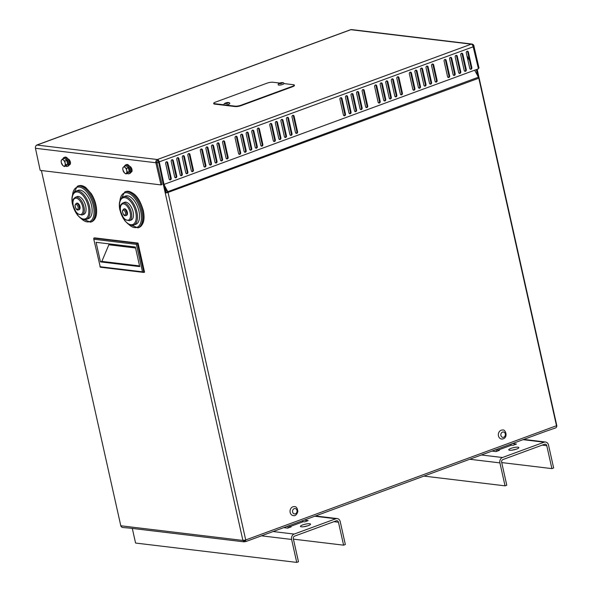 <?xml version="1.0" encoding="UTF-8"?>
<svg xmlns="http://www.w3.org/2000/svg" width="592" height="592" viewBox="0 0 592 592"><rect width="100%" height="100%" fill="white"/><g stroke="black" fill="none" stroke-linecap="round" stroke-linejoin="round"><path stroke-width="0.89" d="M556.369 427.291A2.065 1.717 96.9 0 0 556.754 425.359L477.167 69.286M477.744 75.894L476.331 69.597M41.396 170.533L120.798 525.77A2.065 1.717 -83.1 0 0 122.011 527.169A2.065 1.058 -110.2 0 0 122.64 527.502L129.818 528.123M545.313 431.487L555.533 427.942A2.065 1.717 96.9 0 0 556.302 427.372A2.065 1.058 69.8 0 0 556.495 425.737L478.81 78.196L168.024 192.43A2.065 1.058 -110.2 0 0 167.647 191.423L164.458 185.466M131.365 167.869A2.257 1.154 69.8 0 1 131.52 168.394A2.257 1.154 69.8 0 1 131.054 170.37A2.257 1.154 69.8 0 1 131.002 170.385M69.745 160.469A2.257 1.154 69.8 0 1 69.9 160.994A2.257 1.154 69.8 0 1 69.434 162.963A2.257 1.154 69.8 0 1 69.382 162.985M158.508 161.646A2.065 1.717 96.9 0 0 158.434 162.141M164.199 184.319L166.049 192.592L165.22 192.903L163.296 184.312L163.999 184.393L159.352 162.149A2.583 1.317 -110.2 0 0 157.383 159.522A2.583 2.146 96.9 0 0 155.851 162.748L161.002 184.904L40.189 170.392L35.453 148.281A2.583 2.146 -83.1 0 1 36.985 145.055A2.583 1.317 -110.2 0 0 36.645 145.092A2.583 1.317 -110.2 0 0 36.164 145.602M137.041 242.972L96.984 238.162A1.288 0.659 -110.2 0 0 96.814 238.176M164.902 187.435L167.27 191.86A1.036 0.525 69.8 0 1 167.455 192.356L168.024 192.43A2.065 0.444 167.4 0 1 165.22 192.903L242.905 540.437A2.065 0.444 -12.6 0 0 245.71 539.963L556.495 425.737M474.688 70.204L478.44 77.197A2.065 1.058 69.8 0 1 478.81 78.196M466.918 55.707L469.604 60.71M166.049 192.592L167.455 192.356M545.698 431.346L245.776 541.584L245.428 540.518M245.599 541.576L245.71 539.963L168.024 192.43M120.798 525.77L242.905 540.437L244.607 541.747L245.391 540.637M129.271 528.057L244.022 541.843L244.607 541.747L244.755 540.244M243.734 540.133L244.148 540.814M244.651 152.181A1.288 1.073 96.9 0 0 245.48 150.553L242.002 134.976A1.288 1.073 96.9 0 0 241.462 134.192M242.713 135.057L246.191 150.634A1.288 1.073 -83.1 0 1 244.111 151.404L240.633 135.827A1.288 1.073 -83.1 0 1 242.713 135.057L242.002 134.976M238.554 153.439L235.076 137.869A1.288 1.073 -83.1 0 1 237.155 137.1L240.641 152.677A1.288 1.073 -83.1 0 1 238.554 153.439M239.094 154.223A1.288 1.073 96.9 0 0 239.93 152.588L236.445 137.018A1.288 1.073 96.9 0 0 235.905 136.234M228.142 157.272A1.288 1.073 -83.1 0 1 226.055 158.034L222.577 142.457A1.288 1.073 -83.1 0 1 224.657 141.695L228.142 157.272L227.432 157.183L223.946 141.606A1.288 1.073 96.9 0 0 223.406 140.829M226.595 158.819A1.288 1.073 96.9 0 0 227.432 157.183M209.938 164.946A1.288 1.073 96.9 0 0 210.767 163.311L207.281 147.734A1.288 1.073 96.9 0 0 206.741 146.949M207.999 147.822L211.477 163.392A1.288 1.073 -83.1 0 1 209.39 164.162L205.912 148.585A1.288 1.073 -83.1 0 1 207.999 147.822L207.281 147.734M203.84 166.204L200.355 150.627A1.288 1.073 -83.1 0 1 202.442 149.865L205.92 165.434A1.288 1.073 -83.1 0 1 203.84 166.204M204.381 166.988A1.288 1.073 96.9 0 0 205.209 165.353L201.731 149.776A1.288 1.073 96.9 0 0 201.191 148.992M191.882 171.576A1.288 1.073 96.9 0 0 192.711 169.948L189.233 154.371A1.288 1.073 96.9 0 0 188.693 153.587M189.943 154.453L193.421 170.03A1.288 1.073 -83.1 0 1 191.342 170.799L187.856 155.222A1.288 1.073 -83.1 0 1 189.943 154.453L189.233 154.371M175.217 177.704A1.288 1.073 96.9 0 0 176.046 176.068L172.568 160.491A1.288 1.073 96.9 0 0 172.028 159.714M173.278 160.58L176.764 176.157A1.288 1.073 -83.1 0 1 174.677 176.919L171.199 161.35A1.288 1.073 -83.1 0 1 173.278 160.58L172.568 160.491M169.12 178.962L165.642 163.385A1.288 1.073 -83.1 0 1 167.721 162.622L171.206 178.199A1.288 1.073 -83.1 0 1 169.12 178.962M169.66 179.746A1.288 1.073 96.9 0 0 170.496 178.111L167.011 162.534A1.288 1.073 96.9 0 0 166.47 161.757M349.495 113.649A1.288 1.073 96.9 0 0 350.331 112.014L346.845 96.437A1.288 1.073 96.9 0 0 346.305 95.652M347.556 96.526L351.041 112.103A1.288 1.073 -83.1 0 1 348.954 112.865L345.476 97.288A1.288 1.073 -83.1 0 1 347.556 96.526L346.845 96.437M360.609 109.564A1.288 1.073 96.9 0 0 361.438 107.929L357.953 92.352A1.288 1.073 96.9 0 0 357.413 91.575M358.671 92.441L362.149 108.018A1.288 1.073 -83.1 0 1 360.069 108.78L356.584 93.203A1.288 1.073 -83.1 0 1 358.671 92.441L357.953 92.352M378.118 102.15L374.64 86.573A1.288 1.073 -83.1 0 1 376.719 85.803L380.205 101.38A1.288 1.073 -83.1 0 1 378.118 102.15M378.658 102.927A1.288 1.073 96.9 0 0 379.487 101.299L376.009 85.722A1.288 1.073 96.9 0 0 375.469 84.937M384.215 100.884A1.288 1.073 96.9 0 0 385.044 99.256L381.566 83.679A1.288 1.073 96.9 0 0 381.026 82.895M382.277 83.761L385.755 99.338A1.288 1.073 -83.1 0 1 383.675 100.107L380.19 84.53A1.288 1.073 -83.1 0 1 382.277 83.761L381.566 83.679M389.765 98.842A1.288 1.073 96.9 0 0 390.602 97.214L387.116 81.637A1.288 1.073 96.9 0 0 386.576 80.852M387.827 81.726L391.312 97.295A1.288 1.073 -83.1 0 1 389.225 98.065L385.747 82.488A1.288 1.073 -83.1 0 1 387.827 81.726L387.116 81.637M395.323 96.807A1.288 1.073 96.9 0 0 396.152 95.171L392.674 79.594A1.288 1.073 96.9 0 0 392.133 78.81M393.384 79.683L396.862 95.253A1.288 1.073 -83.1 0 1 394.783 96.022L391.305 80.445A1.288 1.073 -83.1 0 1 393.384 79.683L392.674 79.594M418.929 88.127A1.288 1.073 96.9 0 0 419.765 86.491L416.28 70.914A1.288 1.073 96.9 0 0 415.739 70.137M416.99 71.003L420.475 86.58A1.288 1.073 -83.1 0 1 418.389 87.342L414.911 71.773A1.288 1.073 -83.1 0 1 416.99 71.003L416.28 70.914M424.486 86.084A1.288 1.073 96.9 0 0 425.315 84.449L421.837 68.879A1.288 1.073 96.9 0 0 421.297 68.095M422.547 68.961L426.025 84.538A1.288 1.073 -83.1 0 1 423.946 85.3L420.461 69.73A1.288 1.073 -83.1 0 1 422.547 68.961L421.837 68.879M453.65 75.369A1.288 1.073 96.9 0 0 454.478 73.734L451 58.157A1.288 1.073 96.9 0 0 450.46 57.372M451.711 58.245L455.189 73.815A1.288 1.073 -83.1 0 1 453.109 74.585L449.624 59.008A1.288 1.073 -83.1 0 1 451.711 58.245L451 58.157M459.2 73.327A1.288 1.073 96.9 0 0 460.036 71.691L456.55 56.114A1.288 1.073 96.9 0 0 456.01 55.33M457.261 56.203L460.746 71.78A1.288 1.073 -83.1 0 1 458.659 72.542L455.181 56.965A1.288 1.073 -83.1 0 1 457.261 56.203L456.55 56.114M460.731 54.923A1.288 1.073 -83.1 0 1 462.818 54.161L466.296 69.738A1.288 1.073 -83.1 0 1 464.217 70.5L460.731 54.923M464.757 71.284A1.288 1.073 96.9 0 0 465.586 69.649L462.108 54.072A1.288 1.073 96.9 0 0 461.568 53.295M292.019 133.792A1.288 1.073 -83.1 0 1 289.939 134.554L286.454 118.985A1.288 1.073 -83.1 0 1 288.541 118.215L292.019 133.792L291.308 133.703L287.83 118.134A1.288 1.073 96.9 0 0 287.29 117.349M290.48 135.339A1.288 1.073 96.9 0 0 291.308 133.703M284.922 137.381A1.288 1.073 96.9 0 0 285.751 135.746L282.273 120.176A1.288 1.073 96.9 0 0 281.733 119.392M282.983 120.257L286.469 135.834A1.288 1.073 -83.1 0 1 284.382 136.597L280.904 121.027A1.288 1.073 -83.1 0 1 282.983 120.257L282.273 120.176M279.372 139.423A1.288 1.073 96.9 0 0 280.201 137.788L276.716 122.211A1.288 1.073 96.9 0 0 276.175 121.434M277.426 122.3L280.911 137.877A1.288 1.073 -83.1 0 1 278.825 138.639L275.347 123.062A1.288 1.073 -83.1 0 1 277.426 122.3L276.716 122.211M273.275 140.681L269.789 125.104A1.288 1.073 -83.1 0 1 271.876 124.342L275.354 139.919A1.288 1.073 -83.1 0 1 273.275 140.681M273.815 141.466A1.288 1.073 96.9 0 0 274.644 139.83L271.166 124.253A1.288 1.073 96.9 0 0 270.625 123.476M262.855 144.507A1.288 1.073 -83.1 0 1 260.776 145.277L257.291 129.7A1.288 1.073 -83.1 0 1 259.377 128.938L262.855 144.507L262.145 144.426L258.667 128.849A1.288 1.073 96.9 0 0 258.127 128.064M261.316 146.061A1.288 1.073 96.9 0 0 262.145 144.426M257.305 146.55A1.288 1.073 -83.1 0 1 255.219 147.319L251.741 131.742A1.288 1.073 -83.1 0 1 253.82 130.98L257.305 146.55L256.595 146.468L253.11 130.891A1.288 1.073 96.9 0 0 252.569 130.107M255.759 148.104A1.288 1.073 96.9 0 0 256.595 146.468M222.585 159.315A1.288 1.073 -83.1 0 1 220.505 160.077L217.02 144.5A1.288 1.073 -83.1 0 1 219.107 143.738L222.585 159.315L221.874 159.226L218.396 143.649A1.288 1.073 96.9 0 0 217.856 142.872M221.045 160.861A1.288 1.073 96.9 0 0 221.874 159.226M215.488 162.904A1.288 1.073 96.9 0 0 216.324 161.268L212.839 145.691A1.288 1.073 96.9 0 0 212.299 144.907M213.549 145.78L217.035 161.357A1.288 1.073 -83.1 0 1 214.948 162.119L211.47 146.542A1.288 1.073 -83.1 0 1 213.549 145.78L212.839 145.691M180.775 175.661A1.288 1.073 96.9 0 0 181.603 174.026L178.125 158.456A1.288 1.073 96.9 0 0 177.585 157.672M178.836 158.538L182.314 174.115A1.288 1.073 -83.1 0 1 180.234 174.877L176.749 159.307A1.288 1.073 -83.1 0 1 178.836 158.538L178.125 158.456M366.159 107.522A1.288 1.073 96.9 0 0 366.996 105.887L363.51 90.317A1.288 1.073 96.9 0 0 362.97 89.533M364.221 90.398L367.706 105.975A1.288 1.073 -83.1 0 1 365.619 106.738L362.141 91.168A1.288 1.073 -83.1 0 1 364.221 90.398L363.51 90.317M430.044 84.042A1.288 1.073 96.9 0 0 430.872 82.406L427.387 66.837A1.288 1.073 96.9 0 0 426.847 66.052M428.097 66.918L431.583 82.495A1.288 1.073 -83.1 0 1 429.496 83.257L426.018 67.688A1.288 1.073 -83.1 0 1 428.097 66.918L427.387 66.837M435.594 81.999A1.288 1.073 96.9 0 0 436.43 80.371L432.944 64.794A1.288 1.073 96.9 0 0 432.404 64.01M433.655 64.876L437.14 80.453A1.288 1.073 -83.1 0 1 435.053 81.222L431.575 65.645A1.288 1.073 -83.1 0 1 433.655 64.876L432.944 64.794M448.092 77.411A1.288 1.073 96.9 0 0 448.921 75.776L445.443 60.199A1.288 1.073 96.9 0 0 444.903 59.415M446.153 60.288L449.639 75.857A1.288 1.073 -83.1 0 1 447.552 76.627L444.074 61.05A1.288 1.073 -83.1 0 1 446.153 60.288L445.443 60.199M470.314 69.242A1.288 1.073 96.9 0 0 471.143 67.606L467.665 52.029A1.288 1.073 96.9 0 0 467.118 51.252M468.376 52.118L471.854 67.695A1.288 1.073 -83.1 0 1 469.774 68.457L466.289 52.88A1.288 1.073 -83.1 0 1 468.376 52.118L467.665 52.029M343.945 115.692A1.288 1.073 96.9 0 0 344.773 114.056L341.295 98.479A1.288 1.073 96.9 0 0 340.748 97.695M342.006 98.568L345.484 114.138A1.288 1.073 -83.1 0 1 343.404 114.907L339.919 99.33A1.288 1.073 -83.1 0 1 342.006 98.568L341.295 98.479M355.052 111.607A1.288 1.073 96.9 0 0 355.881 109.971L352.403 94.394A1.288 1.073 96.9 0 0 351.863 93.617M353.113 94.483L356.591 110.06A1.288 1.073 -83.1 0 1 354.512 110.822L351.026 95.245A1.288 1.073 -83.1 0 1 353.113 94.483L352.403 94.394M400.88 94.764A1.288 1.073 96.9 0 0 401.709 93.129L398.231 77.552A1.288 1.073 96.9 0 0 397.683 76.768M398.941 77.641L402.419 93.21A1.288 1.073 -83.1 0 1 400.34 93.98L396.855 78.403A1.288 1.073 -83.1 0 1 398.941 77.641L398.231 77.552M409.353 73.808A1.288 1.073 -83.1 0 1 411.44 73.045L414.918 88.622A1.288 1.073 -83.1 0 1 412.839 89.385L409.353 73.808M413.379 90.169A1.288 1.073 96.9 0 0 414.208 88.534L410.722 72.957A1.288 1.073 96.9 0 0 410.182 72.18M297.576 131.75A1.288 1.073 -83.1 0 1 295.489 132.512L292.011 116.942A1.288 1.073 -83.1 0 1 294.091 116.173L297.576 131.75L296.866 131.661L293.38 116.091A1.288 1.073 96.9 0 0 292.84 115.307M296.03 133.296A1.288 1.073 96.9 0 0 296.866 131.661M250.209 150.139A1.288 1.073 96.9 0 0 251.038 148.511L247.56 132.934A1.288 1.073 96.9 0 0 247.012 132.149M248.27 133.015L251.748 148.592A1.288 1.073 -83.1 0 1 249.669 149.362L246.183 133.785A1.288 1.073 -83.1 0 1 248.27 133.015L247.56 132.934M186.325 173.619A1.288 1.073 96.9 0 0 187.161 171.983L183.675 156.414A1.288 1.073 96.9 0 0 183.135 155.629M184.386 156.495L187.871 172.072A1.288 1.073 -83.1 0 1 185.784 172.834L182.306 157.265A1.288 1.073 -83.1 0 1 184.386 156.495L183.675 156.414M67.984 158.967L68.058 158.982A3.012 1.539 69.8 0 1 70.263 161.683A3.012 1.539 69.8 0 1 69.738 164.672A3.012 1.539 69.8 0 1 69.338 164.717L69.264 164.709M69.36 164.213L70.174 164.31M129.604 166.374L129.678 166.382A3.012 1.539 69.8 0 1 131.883 169.083A3.012 1.539 69.8 0 1 131.357 172.08A3.012 1.539 69.8 0 1 130.958 172.117L130.884 172.109M130.98 171.613L131.794 171.71M36.645 145.092L350.486 29.741A2.583 1.317 69.8 0 1 350.827 29.704A2.583 2.146 -83.1 0 1 351.685 29.6L472.083 44.067A2.583 2.146 96.9 0 0 471.225 44.171A2.583 1.317 69.8 0 1 473.193 46.798L478.447 68.82L163.999 184.393M478.321 68.272L479.009 68.021L473.859 45.858A2.583 2.146 96.9 0 0 472.083 44.067M473.045 46.265L474.066 45.887M473.008 46.169L473.859 45.858M157.383 159.522L471.225 44.171L350.827 29.704L36.985 145.055L157.383 159.522L157.657 160.75A1.288 0.659 69.8 0 1 158.641 162.067L163.281 184.312M158.338 162.178L159.048 162.26M158.641 162.067L473.193 46.798M157.657 160.75A1.288 1.073 96.9 0 0 156.887 162.363L162.045 184.519L161.002 184.904M156.887 162.363L155.851 162.748L35.453 148.281M157.095 162.386L156.059 162.77M287.571 526.221A4.299 2.198 -110.2 0 0 288.622 527.783M302.186 520.849A2.153 1.095 -110.2 0 0 303.274 521.707L289.732 526.68L291.153 526.858L287.682 528.131L283.686 527.65M288.652 525.829A2.153 1.095 -110.2 0 0 289.732 526.68M293.41 539.142L343.597 545.173L345.336 544.536L340.208 521.582A4.299 3.582 96.9 0 0 337.248 518.585A4.299 3.582 96.9 0 0 335.819 518.762L294.157 534.073A4.299 3.582 96.9 0 0 291.604 539.445L296.733 562.4L298.472 561.764L293.336 538.809A2.153 1.791 -83.1 0 1 294.616 536.123L336.278 520.812A2.153 1.791 96.9 0 1 338.469 522.218L333.925 521.678M307.485 525.911A5.165 1.117 -12.6 0 0 303.992 526.695M304.17 520.124L308.166 520.605L304.695 521.878L303.274 521.707M302.66 524.934A5.165 1.117 167.4 0 1 307.751 523.772A5.165 1.117 167.4 0 1 310.548 524.149A5.165 1.117 167.4 0 1 305.753 526.369A5.165 1.117 167.4 0 1 300.47 526.406A5.165 1.117 167.4 0 1 302.66 524.934M343.597 545.173L338.469 522.218M296.733 562.4L135.568 543.042L132.305 528.419M495.874 449.661A4.299 2.198 -110.2 0 0 496.925 451.222M510.489 444.289A2.153 1.095 -110.2 0 0 511.569 445.147L498.035 450.12L499.456 450.29L495.985 451.57L491.989 451.089M496.954 449.261A2.153 1.095 -110.2 0 0 498.035 450.12M501.713 462.581L551.899 468.612L553.638 467.976L548.51 445.021A4.299 3.582 96.9 0 0 545.55 442.024A4.299 3.582 96.9 0 0 544.122 442.202L502.46 457.512A4.299 3.582 96.9 0 0 499.907 462.885L505.035 485.84L506.767 485.203L501.639 462.248A2.153 1.791 -83.1 0 1 502.919 459.562L544.581 444.244A2.153 1.791 96.9 0 1 546.771 445.658L542.22 445.11M515.78 449.35A5.165 1.117 -12.6 0 0 512.295 450.127M512.472 443.563L516.468 444.037L512.998 445.317L511.569 445.147M510.963 448.373A5.165 1.117 167.4 0 1 516.054 447.212A5.165 1.117 167.4 0 1 518.851 447.589A5.165 1.117 167.4 0 1 514.056 449.809A5.165 1.117 167.4 0 1 508.772 449.839A5.165 1.117 167.4 0 1 510.963 448.373M551.899 468.612L546.771 445.658M505.035 485.84L423.946 476.094M123.565 209.102L124.253 208.843A3.441 1.761 69.8 0 1 127.339 212.306A3.441 1.761 69.8 0 1 126.629 215.31L125.941 215.562A3.441 1.761 -110.2 0 0 126.644 212.558A3.441 1.761 -110.2 0 0 123.565 209.102L122.381 210.907C123.099 214.733 124.283 216.28 125.941 215.562M123.373 196.796L125.46 196.026A15.059 7.689 69.8 0 1 138.95 211.159A15.059 7.689 69.8 0 1 135.849 224.294L133.762 225.064A15.059 7.689 -110.2 0 0 136.863 211.929A15.059 7.689 -110.2 0 0 123.373 196.796C119.71 198.749 118.533 203.115 119.843 209.894L124.764 220.705L127.687 223.628C129.789 225.219 131.816 225.693 133.762 225.064M122.877 202.938L124.609 202.301A9.465 4.832 69.8 0 1 133.089 211.81A9.465 4.832 69.8 0 1 131.143 220.069L129.404 220.705A9.465 4.832 -110.2 0 0 131.35 212.447A9.465 4.832 -110.2 0 0 122.877 202.938C121.057 204.196 120.22 205.35 120.376 206.416L120.368 210.449C122.381 216.539 124.009 219.617 125.252 219.676L129.404 220.705M76.161 203.404L76.856 203.152A3.441 1.761 69.8 0 1 79.002 204.418A3.441 1.761 69.8 0 1 80.075 207.888A3.441 1.761 69.8 0 1 79.232 209.612L78.536 209.871A3.441 1.761 -110.2 0 0 79.38 208.147A3.441 1.761 -110.2 0 0 78.314 204.677A3.441 1.761 -110.2 0 0 76.161 203.404L74.984 205.217C75.702 209.035 76.886 210.589 78.536 209.871M75.976 191.098L78.055 190.335A15.059 7.689 69.8 0 1 87.461 195.878A15.059 7.689 69.8 0 1 92.137 211.063A15.059 7.689 69.8 0 1 88.445 218.603L86.365 219.366A15.059 7.689 -110.2 0 0 90.058 211.832A15.059 7.689 -110.2 0 0 85.374 196.648A15.059 7.689 -110.2 0 0 75.976 191.098C72.313 193.051 71.136 197.417 72.446 204.196L77.367 215.007L80.283 217.937C82.392 219.521 84.412 220.002 86.365 219.366M75.473 197.247L77.212 196.603A9.465 4.832 69.8 0 1 83.117 200.089A9.465 4.832 69.8 0 1 86.062 209.635A9.465 4.832 69.8 0 1 83.738 214.371L82.007 215.014A9.465 4.832 -110.2 0 0 84.323 210.271A9.465 4.832 -110.2 0 0 81.385 200.732A9.465 4.832 -110.2 0 0 75.473 197.247C73.652 198.498 72.816 199.659 72.971 200.725L72.971 204.758C74.984 210.848 76.612 213.919 77.848 213.986L82.007 215.014M139.557 265.912L101.854 261.383L108.847 244.777A0.858 0.718 96.9 0 0 108.898 244.163L108.832 243.845M96.089 242.313L135.339 247.027L139.712 266.607L100.47 261.893L96.089 242.313M101.854 261.383L100.47 261.893M138.032 243.09L144.544 272.194L143.849 272.446L137.344 243.349L138.032 243.09L94.52 237.866L93.825 238.117L93.788 239.249L100.329 267.221L143.849 272.446L142.494 271.824L136.36 244.363L137.344 243.349L93.825 238.117M142.494 271.824L99.93 266.711M136.36 244.363L93.788 239.249M224.146 104.836L214.422 103.667A4.299 0.932 167.4 0 1 213.697 103.334A4.299 0.932 167.4 0 1 215.525 102.105L266.903 83.22A4.299 0.932 167.4 0 1 272.749 82.229L279.757 83.072M292.5 86.299L292.596 86.706A4.299 0.932 -12.6 0 0 294.424 85.485L294.328 85.07A4.299 0.932 167.4 0 1 292.5 86.299L241.122 105.184A4.299 0.932 167.4 0 1 235.276 106.175L225.559 105.006M292.596 86.706L241.21 105.591L241.122 105.184M235.276 106.175L235.372 106.582A4.299 0.932 -12.6 0 0 241.21 105.591M235.372 106.582L214.511 104.081L214.422 103.667M213.697 103.334L213.786 103.741A4.299 0.932 -12.6 0 0 214.511 104.081M283.894 83.568L293.602 84.737A4.299 0.932 167.4 0 1 294.328 85.07M278.765 85.107A2.886 0.622 167.4 0 1 278.277 84.878C277.071 83.102 284.256 81.504 283.901 83.62A2.886 0.622 167.4 0 1 281.984 84.663A2.886 0.622 167.4 0 1 278.765 85.107M224.605 105.013A2.886 0.622 167.4 0 1 224.116 104.784C222.918 103.008 230.096 101.41 229.748 103.526A2.886 0.622 167.4 0 1 227.831 104.569A2.886 0.622 167.4 0 1 224.605 105.013M290.058 511.806A4.514 3.759 -83.1 0 1 294.342 506.626C296.281 506.463 297.443 508.128 297.835 511.629C296.777 514.737 295.253 516.061 293.269 515.595A4.514 3.759 -83.1 0 1 290.058 511.806M503.133 438.827A4.514 3.759 -83.1 0 1 501.572 439.035A4.514 3.759 -83.1 0 1 498.375 434.099A4.514 3.759 -83.1 0 1 502.645 430.058C505.287 428.934 508.343 436.829 503.378 438.798L501.572 439.035M62.989 158.834A4.736 2.42 69.8 0 1 64.01 157.516A4.736 2.42 69.8 0 1 64.632 157.45A4.736 2.42 69.8 0 1 68.095 161.69A4.736 2.42 69.8 0 1 67.273 166.396A4.736 2.42 69.8 0 1 65.645 166.049M64.01 157.516L64.979 157.154A4.736 2.42 69.8 0 1 65.601 157.087A4.736 2.42 69.8 0 1 69.072 161.335A4.736 2.42 69.8 0 1 68.243 166.041L67.273 166.396M124.609 166.234A4.736 2.42 69.8 0 1 125.63 164.916A4.736 2.42 69.8 0 1 126.251 164.85A4.736 2.42 69.8 0 1 129.715 169.097A4.736 2.42 69.8 0 1 128.893 173.796A4.736 2.42 69.8 0 1 127.265 173.456M125.63 164.916L126.599 164.561A4.736 2.42 69.8 0 1 127.228 164.495A4.736 2.42 69.8 0 1 130.691 168.735A4.736 2.42 69.8 0 1 129.863 173.441L128.893 173.796M125.141 167.529L126.547 168.491L126.725 170.481A3.441 1.761 -110.2 0 0 125.141 167.529A3.441 1.761 -110.2 0 0 123.247 167.299L124.231 166.374L125.141 167.529M127.398 172.279L126.414 173.204A3.441 1.761 -110.2 0 0 126.725 170.481L127.398 172.279L129.234 171.606L127.761 173.271L125.926 173.944L124.52 172.975A3.441 1.761 -110.2 0 0 126.414 173.204L125.926 173.944M122.936 170.022L122.759 168.039L123.247 167.299A3.441 1.761 -110.2 0 0 122.936 170.022A3.441 1.761 -110.2 0 0 124.52 172.975L122.936 170.022M126.547 168.491L128.383 167.817L126.066 165.701L124.231 166.374M128.383 167.817L129.234 171.606M128.582 168.69A2.886 1.473 69.8 0 1 128.96 170.392M63.522 160.121L64.928 161.091L65.105 163.074A3.441 1.761 -110.2 0 0 63.522 160.121A3.441 1.761 -110.2 0 0 61.627 159.892L62.611 158.974L63.522 160.121M65.779 164.879L64.794 165.804A3.441 1.761 -110.2 0 0 65.105 163.074L65.779 164.879L67.614 164.206L66.141 165.871L64.306 166.544L62.9 165.575A3.441 1.761 -110.2 0 0 64.794 165.804L64.306 166.544M61.316 162.622L61.139 160.639L61.627 159.892A3.441 1.761 -110.2 0 0 61.316 162.622A3.441 1.761 -110.2 0 0 62.9 165.575L61.316 162.622M64.928 161.091L66.763 160.417L64.447 158.293L62.611 158.974M66.763 160.417L67.614 164.206M66.963 161.283A2.886 1.473 69.8 0 1 67.34 162.985M158.471 162.778L157.154 162.622M167.27 191.86L478.44 77.197M243.926 540.711L244.385 540.762M245.48 150.553L246.191 150.634M239.93 152.588L240.641 152.677M236.445 137.018L237.155 137.1M223.946 141.606L224.657 141.695M210.767 163.311L211.477 163.392M205.209 165.353L205.92 165.434M201.731 149.776L202.442 149.865M192.711 169.948L193.421 170.03M176.046 176.068L176.764 176.157M170.496 178.111L171.206 178.199M167.011 162.534L167.721 162.622M350.331 112.014L351.041 112.103M361.438 107.929L362.149 108.018M379.487 101.299L380.205 101.38M376.009 85.722L376.719 85.803M385.044 99.256L385.755 99.338M390.602 97.214L391.312 97.295M396.152 95.171L396.862 95.253M419.765 86.491L420.475 86.58M425.315 84.449L426.025 84.538M454.478 73.734L455.189 73.815M460.036 71.691L460.746 71.78M462.108 54.072L462.818 54.161M465.586 69.649L466.296 69.738M287.83 118.134L288.541 118.215M285.751 135.746L286.469 135.834M280.201 137.788L280.911 137.877M274.644 139.83L275.354 139.919M271.166 124.253L271.876 124.342M258.667 128.849L259.377 128.938M253.11 130.891L253.82 130.98M218.396 143.649L219.107 143.738M216.324 161.268L217.035 161.357M181.603 174.026L182.314 174.115M366.996 105.887L367.706 105.975M430.872 82.406L431.583 82.495M436.43 80.371L437.14 80.453M448.921 75.776L449.639 75.857M471.143 67.606L471.854 67.695M344.773 114.056L345.484 114.138M355.881 109.971L356.591 110.06M401.709 93.129L402.419 93.21M410.722 72.957L411.44 73.045M414.208 88.534L414.918 88.622M293.38 116.091L294.091 116.173M251.038 148.511L251.748 148.592M187.161 171.983L187.871 172.072M69.338 164.717L70.071 164.45M130.958 172.117L131.69 171.85M335.819 518.762L314.759 516.231M291.604 539.445L261.449 535.827M273.097 531.542L294.157 534.073M544.122 442.202L523.062 439.671M499.907 462.885L469.752 459.266M481.4 454.982L502.46 457.512M125.474 212.757A2.583 1.317 69.8 0 1 123.824 214.63A2.583 1.317 69.8 0 1 122.87 210.375A2.583 1.317 69.8 0 1 125.474 212.757M142.931 210.789A19.144 9.775 69.8 0 1 138.994 227.491C143.634 225.019 145.07 219.366 143.301 210.545C139.446 197.299 133.607 190.972 125.785 191.556A19.144 9.775 69.8 0 1 142.931 210.789M138.994 227.491L137.951 227.876A19.144 9.775 -110.2 0 0 141.895 211.174A19.144 9.775 -110.2 0 0 124.742 191.941L119.702 201.687M119.939 200.851A18.285 9.339 69.8 0 1 129.337 193.569A18.285 9.339 69.8 0 1 140.726 211.374A18.285 9.339 69.8 0 1 138.905 226.018A18.285 9.339 69.8 0 1 128.516 224.198M135.694 212.121A14.201 7.252 69.8 0 1 126.584 222.429A14.201 7.252 69.8 0 1 121.345 199.001A14.201 7.252 69.8 0 1 135.694 212.121M130.181 212.646A8.606 4.396 69.8 0 1 124.66 218.892A8.606 4.396 69.8 0 1 121.486 204.691A8.606 4.396 69.8 0 1 130.181 212.646M78.181 208.021A2.583 1.317 69.8 0 1 75.843 208.221A2.583 1.317 69.8 0 1 75.946 204.432A2.583 1.317 69.8 0 1 78.181 208.021M96.289 212.217A19.144 9.775 69.8 0 1 91.59 221.8C94.794 220.379 96.474 217.072 96.637 211.862C96.659 205.609 94.883 199.556 91.316 193.702L85.855 187.583C83.235 185.659 80.749 185.081 78.381 185.858A19.144 9.775 69.8 0 1 90.332 192.911A19.144 9.775 69.8 0 1 96.289 212.217M91.59 221.8L90.554 222.185A19.144 9.775 -110.2 0 0 95.245 212.602A19.144 9.775 -110.2 0 0 89.296 193.295A19.144 9.775 -110.2 0 0 77.345 186.243L72.298 195.996M72.535 195.153A18.285 9.339 69.8 0 1 84.131 189.314A18.285 9.339 69.8 0 1 94.039 212.476A18.285 9.339 69.8 0 1 81.119 218.507M88.852 211.707A14.201 7.252 69.8 0 1 76.005 212.817A14.201 7.252 69.8 0 1 76.56 191.949A14.201 7.252 69.8 0 1 88.852 211.707M83.124 210.153A8.606 4.396 69.8 0 1 75.339 210.819A8.606 4.396 69.8 0 1 75.672 198.172A8.606 4.396 69.8 0 1 83.124 210.153M108.847 244.777L135.553 247.989M108.898 244.163L135.413 247.352M279.431 83.709A1.761 0.385 167.4 0 1 280.726 82.821A1.761 0.385 167.4 0 1 282.406 83.021A1.761 0.385 167.4 0 1 279.431 83.709M225.271 103.615A1.761 0.385 167.4 0 1 226.566 102.727A1.761 0.385 167.4 0 1 228.246 102.927A1.761 0.385 167.4 0 1 225.271 103.615M292.552 511.651A2.708 2.257 -83.1 0 1 295.704 508.706A2.708 2.257 -83.1 0 1 296.148 513.331A2.708 2.257 -83.1 0 1 292.552 511.651M503.718 437.236A2.708 2.257 -83.1 0 1 500.913 434.114A2.708 2.257 -83.1 0 1 504.68 432.648A2.708 2.257 -83.1 0 1 503.718 437.236M337.248 518.585L315.462 515.972M545.55 442.024L523.765 439.412M125.785 191.556L124.742 191.941M127.798 223.709L137.951 227.876M78.381 185.858L77.345 186.243M80.394 218.019L90.554 222.185"/></g></svg>

